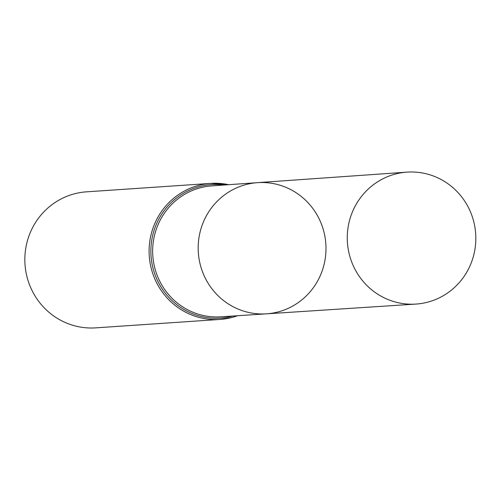<?xml version="1.0" encoding="UTF-8"?>
<svg xmlns="http://www.w3.org/2000/svg" width="500" height="500" viewBox="0 0 500 500"><rect width="100%" height="100%" fill="white"/><g stroke="black" fill="none" stroke-linecap="round" stroke-linejoin="round"><path stroke-width="0.75" d="M277.863 312.006A65.744 63.9 86.1 0 0 325.169 237.969A65.744 63.9 86.1 0 0 257.475 182.662A65.744 63.9 86.1 0 0 198.331 252.569A65.744 63.9 86.1 0 0 266.375 313.844A65.744 63.9 86.1 0 0 277.863 312.006M237.562 315.725L231.744 317.525L219.969 319.431A68.169 66.256 86.1 0 1 149.25 255.9A68.169 66.256 86.1 0 1 210.738 183.406L228.669 184.694A68.169 66.256 86.1 0 0 210.738 183.406L86.487 191.838A68.169 66.256 86.1 0 0 25 264.337A68.169 66.256 86.1 0 0 95.719 327.863L219.969 319.431A68.169 66.256 86.1 0 0 231.713 317.531A68.169 66.256 86.1 0 0 237.544 315.731M266.375 313.844L220.725 316.825A65.625 63.788 86.1 0 1 152.8 255.662A65.625 63.788 86.1 0 1 211.831 185.881L257.475 182.662A65.744 63.9 86.1 0 0 198.331 252.569A65.744 63.9 86.1 0 0 266.375 313.844L415.869 304.081A66.125 64.269 86.1 0 0 427.419 302.231A66.125 64.269 86.1 0 0 475 227.763A66.125 64.269 86.1 0 0 406.912 172.138A66.125 64.269 86.1 0 0 395.681 173.969A66.125 64.269 86.1 0 0 348.075 248.275A66.125 64.269 86.1 0 0 415.869 304.081M223.888 185.031A66.9 65.019 86.1 0 0 150.994 255.344A66.9 65.019 86.1 0 0 231.95 316.262A66.9 65.019 86.1 0 0 232.781 316.038M257.475 182.662L406.912 172.138"/></g></svg>
